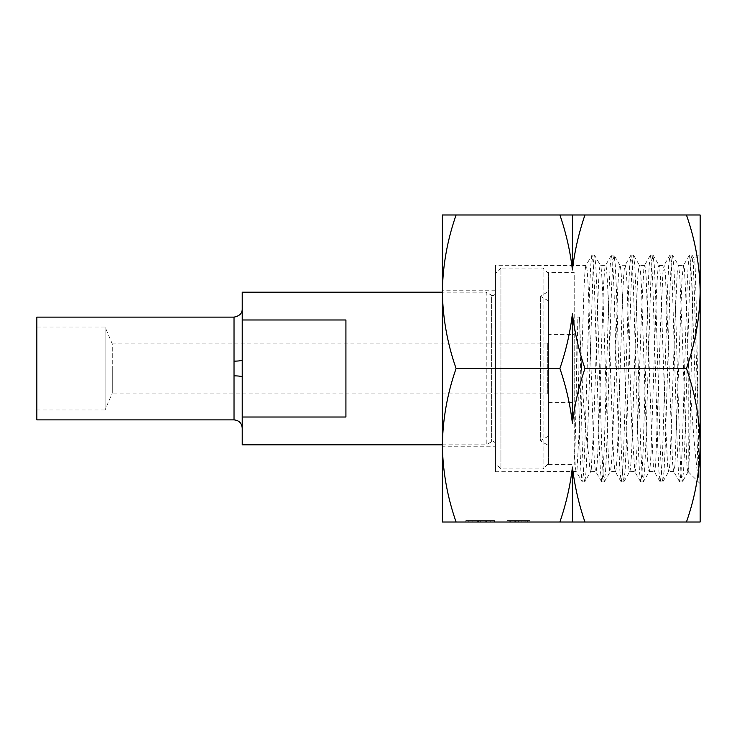 <?xml version="1.0" encoding="UTF-8"?>
<svg xmlns="http://www.w3.org/2000/svg" width="737" height="737" viewBox="0 0 737 737"><rect width="100%" height="100%" fill="white"/><g stroke="black" fill="none" stroke-linecap="round" stroke-linejoin="round"><path stroke-width="0.55" stroke-dasharray="3.69 2.76" d="M548.549 334.386L548.549 402.614L548.549 334.386L574.206 334.386L574.206 402.614L574.206 334.386M548.549 402.614L574.206 402.614M548.549 272.57L548.549 464.43L548.549 272.57L574.206 272.57L574.206 464.43L574.206 272.57M548.549 464.43L574.206 464.43M495.467 444.236A2.727 2.727 0 0 0 491.376 441.868L486.217 444.844L486.217 292.156L491.376 295.132L491.376 441.868L491.376 295.132A2.727 2.727 0 0 0 495.467 292.764L495.467 444.236L495.467 292.764M36.85 327.016L105.078 327.016L112.254 343.939L112.254 368.5L112.254 343.939L547.324 343.939L548.549 342.714L548.549 394.286L547.324 393.061L547.324 343.939L547.324 393.061L112.254 393.061L112.254 368.5L112.254 393.061L105.078 409.984L105.078 327.016L105.078 409.984L36.85 409.984L36.85 327.016L36.85 409.984M36.85 419.878L36.85 317.122M242.215 292.156L242.215 359.969A8.19 1.17 180 0 1 234.025 361.139L234.025 375.861A8.19 1.17 -0 0 1 242.215 377.031L242.215 444.844M548.549 463.472L548.549 273.528L548.549 463.472L543.095 468.925L543.095 268.075L500.93 268.075L500.93 468.925L500.93 268.075L495.467 273.528L495.467 463.472L495.467 273.528M548.549 273.528L543.095 268.075L543.095 468.925L500.93 468.925L495.467 463.472M548.549 300.908L548.549 436.092L548.549 300.908L540.359 296.182L548.549 291.456L548.549 445.544L548.549 291.456M548.549 436.092L540.359 440.818L540.359 296.182L540.359 440.818L548.549 445.544M442.393 444.844L486.217 444.844L486.217 292.156L442.393 292.156M242.215 319.987L345.92 319.987L345.92 417.013L242.215 417.013M242.215 359.969L242.215 377.031M548.549 394.286L548.549 342.714M345.92 417.013L345.92 319.987L345.92 417.013M495.467 446.207L495.467 290.793L495.467 446.207L442.393 446.207L442.393 290.793L442.393 446.207M495.467 290.793L442.393 290.793M442.393 214.992L442.393 522.008L456.102 522.008C447.322 496.95 442.744 471.367 442.393 445.259C442.762 419.086 447.331 393.503 456.102 368.5C447.322 343.442 442.744 317.85 442.393 291.741C442.762 265.578 447.331 239.986 456.102 214.992L442.393 214.992M525.159 522.008L506.973 522.008L529.931 522.008L506.973 522.008L529.931 522.008L525.159 522.008L525.159 520.644L524.053 520.644L527.692 520.644L506.973 520.644L529.931 520.644L506.973 520.644L529.931 520.644L525.159 520.644L525.159 522.008M472.813 522.008L494.499 522.008L465.812 522.008L494.499 522.008L468.612 522.008L472.813 522.008L472.813 520.644L465.812 520.644L494.499 520.644L465.812 520.644L494.499 520.644L468.612 520.644L472.813 520.644L472.813 522.008M559.899 522.008L584.957 522.008C578.757 503.887 574.584 485.554 572.428 467.037C570.217 485.849 566.034 504.172 559.899 522.008L456.102 522.008M686.442 522.008L700.15 522.008L700.15 445.259C699.791 419.15 695.221 393.558 686.442 368.5C695.212 343.497 699.782 317.914 700.15 291.741C699.791 265.633 695.221 240.05 686.442 214.992L700.15 214.992L700.15 445.259C699.782 471.422 695.212 497.014 686.442 522.008L584.957 522.008M487.019 520.644L487.019 522.008L465.812 522.008L494.499 522.008L480.165 522.008L480.156 520.644L494.499 520.644L465.812 520.644L491.699 520.644L468.612 520.644L480.156 520.644L480.156 522.008L480.165 520.644L480.165 522.008L468.612 522.008L468.612 520.644M495.467 471.735L495.467 265.265L495.467 471.735L576.223 471.569L582.138 481.805L580.885 470.436L579.632 440.781L577.117 317.085L579.558 317.085C580.867 363.138 584.146 428.206 588.872 455.641C589.499 466.272 590.088 471.643 590.641 471.735L584.717 481.924L583.428 472.15L582.138 442.909L579.558 317.085M688.22 471.735L688.22 359.361L686.856 317.352L684.47 269.373L683.604 265.265L682.075 277.269L674.917 465.618L673.858 471.735L672.522 462.578L667.74 328.997L665.354 273.768L664.111 265.265L662.968 271.944L660.582 324.547L655.801 460.478C655.322 467.931 654.843 471.68 654.364 471.735L653.415 467.166L651.029 418.229L646.248 279.655C645.704 270.147 645.161 265.357 644.617 265.274L643.862 268.139L641.476 313.197L636.704 453.881C636.095 465.655 635.487 471.597 634.87 471.726L631.922 429.164L627.15 286.942C626.478 272.672 625.805 265.449 625.123 265.274L624.764 265.91C623.999 269.291 623.207 281.552 622.369 302.714L617.597 445.94C616.869 462.845 616.132 471.44 615.377 471.726L615.211 471.616C614.446 469.948 613.654 459.123 612.816 439.151L608.043 295.519C607.279 276.172 606.487 266.103 605.657 265.302L605.63 265.265C604.856 265.615 604.064 274.947 603.271 293.262L598.49 436.755C597.735 457.29 596.933 468.852 596.104 471.413L595.883 471.735C595.174 471.468 594.446 463.564 593.718 448.041L588.937 305.238C588.172 283.524 587.38 270.543 586.551 266.324L586.136 265.265C585.491 265.412 584.828 271.99 584.165 284.998L579.393 426.511L577.025 469.57L576.408 471.735C575.772 471.643 575.182 466.281 574.639 455.641C575.873 428.225 576.758 362.844 577.117 317.085M629.813 471.523L629.647 471.689C630.393 471.404 631.139 462.818 631.885 445.922L636.667 302.714C637.422 281.562 638.224 269.3 639.053 265.91L639.366 265.274C640.057 265.458 640.748 272.69 641.439 286.942L646.22 429.164C646.975 451.403 647.768 465.075 648.606 470.197L649.113 471.726C649.73 471.606 650.356 465.655 650.992 453.881L655.764 313.197C656.52 289.954 657.321 274.938 658.159 268.139L658.86 265.274C659.422 265.348 659.983 270.138 660.545 279.655L665.318 418.229L667.704 467.166L668.616 471.735C669.104 471.689 669.601 467.94 670.099 460.478L674.871 324.547L677.257 271.944L678.362 265.265L679.643 273.768L682.038 328.997L686.81 462.578C687.17 468.631 687.612 471.68 688.118 471.726L688.229 471.625C690.293 474.407 692.347 253.519 694.318 259.157C695.682 254.293 697.091 352.995 698.381 423.167L698.381 477.401L691.739 283.036L690.624 262.354L689.519 255.039L688.174 265.412L686.976 290.885L682.176 449.367L680.97 473.412L679.772 481.943L678.427 471.588L677.229 446.078L672.43 287.614L671.223 263.56L670.025 255.076L668.68 265.431L667.473 290.977L662.674 449.413L661.476 473.476L660.278 481.915L658.924 471.551L657.726 445.959L652.927 287.531L651.729 263.487L650.531 255.094L649.177 265.477L647.98 291.115L643.18 449.524L641.982 473.559L640.775 481.897L639.43 471.487L638.233 445.811L633.433 287.402L632.226 263.404L631.029 255.103L629.684 265.56L628.477 291.272L623.677 449.671L622.479 473.633L621.282 481.897L619.928 471.394L618.73 445.664L613.93 287.255L612.733 263.33L611.535 255.103L610.181 265.652L608.983 291.401L604.183 449.81L602.986 473.688L601.779 481.906L600.434 471.302L599.236 445.553L594.437 287.126L593.23 263.293L592.032 255.085L585.97 265.431L495.467 265.265M601.632 481.777L595.736 471.579L590.641 471.735L591.267 469.561L593.681 426.511L598.453 284.998C599.089 271.999 599.734 265.421 600.388 265.265L594.473 255.085L593.267 263.533L587.269 446.023L586.072 471.569L584.874 481.805M611.378 255.232L605.482 265.421L600.388 265.265L600.848 266.324C601.604 270.562 602.405 283.533 603.234 305.238L608.007 448.041C608.707 463.573 609.407 471.468 610.125 471.735L610.393 471.413C611.157 468.861 611.959 457.308 612.788 436.755L617.56 293.262C618.315 274.965 619.089 265.633 619.872 265.265L619.946 265.302C620.747 266.131 621.54 276.2 622.332 295.519L627.113 439.151C627.906 459.087 628.707 469.902 629.499 471.597L629.647 471.689M615.377 471.735L610.393 471.413M624.764 265.91L625.123 265.274L619.872 265.265M698.381 423.167L693.674 272.211L691.96 255.039L690.753 263.302L689.556 287.034L684.756 445.526L683.558 471.238L682.213 481.943L681.006 473.707L679.809 449.948L675.009 291.483L673.811 265.753L672.466 255.076L671.26 263.293L670.062 287.08L665.262 445.526L664.065 471.275L662.71 481.915L661.513 473.707L660.315 449.874L655.515 291.447L654.318 265.698L652.964 255.094L651.766 263.312L650.568 287.19L645.769 445.599L644.562 471.348L643.217 481.897L642.019 473.67L640.812 449.736L636.013 291.336L634.815 265.606L633.47 255.103L632.263 263.367L631.065 287.338L626.266 445.738L625.068 471.44L623.714 481.897L622.516 473.596L621.319 449.598L616.519 291.189L615.321 265.513L614.114 255.232L619.946 265.302M640.628 481.768L634.741 471.588L629.647 471.735M644.479 265.403L639.513 265.412L633.617 255.232M660.131 481.786L654.235 471.597L649.269 471.579L643.364 481.768M669.878 255.205L663.982 265.394L659.025 265.421L653.111 255.223M673.719 471.616L668.772 471.569L662.867 481.786M689.371 255.168L683.604 265.265L678.537 265.421L672.614 255.195M692.098 255.168L694.429 259.203L700.15 253.335M698.381 477.401C694.954 460.855 691.803 409.597 688.201 359.361M688.165 471.68L700.15 483.665M688.229 471.625L682.361 481.814M559.899 368.5C566.099 386.63 570.281 404.954 572.428 423.471C574.648 404.659 578.821 386.335 584.957 368.5C578.757 350.37 574.584 332.046 572.428 313.529C570.217 332.341 566.034 350.665 559.899 368.5L456.102 368.5M686.442 368.5L584.957 368.5M559.899 214.992C566.099 233.113 570.281 251.446 572.428 269.963C574.648 251.151 578.821 232.828 584.957 214.992L456.102 214.992M686.442 214.992L584.957 214.992M572.428 467.037L572.428 522.008M572.428 214.992L572.428 269.963M572.428 313.529L572.428 423.471M465.812 522.008L465.812 520.644M472.905 522.008L472.905 520.644L472.905 522.008M478.516 522.008L478.516 520.644L478.516 522.008M480.846 522.008L480.846 520.644L480.846 522.008M485.692 522.008L485.692 520.644L485.692 522.008M494.499 522.008L494.499 520.644M486.457 522.008L486.457 520.644L486.457 522.008M490.225 522.008L490.225 520.644L490.225 522.008M468.612 522.008L491.699 522.008L491.699 520.644M485.932 522.008L485.932 520.644L485.932 522.008M477.355 522.008L477.355 520.644L477.355 522.008M472.887 522.008L472.887 520.644L472.887 522.008M491.699 522.008L487.019 522.008M527.692 522.008L527.692 520.644L527.692 522.008M524.053 522.008L524.053 520.644L524.053 522.008M523.989 522.008L523.989 520.644L524.016 522.008M521.842 522.008L521.842 520.644L521.842 522.008M515.393 522.008L515.393 520.644L515.393 522.008M512.068 522.008L512.068 520.644L512.068 522.008M506.973 522.008L506.973 520.644L506.973 522.008M510.667 522.008L510.667 520.644L510.667 522.008M512.012 522.008L512.012 520.644L512.012 522.008M509.212 522.008L509.212 520.644L509.212 522.008M511.975 522.008L511.975 520.644L511.975 522.008M514.804 522.008L514.804 520.644L514.804 522.008M516.969 522.008L516.969 520.644L516.969 522.008M529.931 522.008L529.931 520.644L529.931 522.008M591.885 255.214L590.687 265.735L589.48 291.474L584.681 449.92L583.483 473.707L582.138 481.805M614.114 255.232L612.769 263.441L611.572 287.476L606.772 445.885L605.565 471.523L604.22 481.906L603.023 473.513L601.816 449.469L597.016 291.041L595.818 265.449L594.621 255.214M234.025 375.861L234.025 419.878M234.025 317.122L234.025 361.139M518.36 522.008L518.36 520.644L518.36 522.008M679.625 481.814L673.719 471.606M650.375 255.223L644.488 265.403M630.881 255.232L624.985 265.421M621.134 481.768L615.229 471.56M623.871 481.768L629.794 471.514M604.368 481.777L610.264 471.597M691.96 255.039L689.519 255.039M682.213 481.943L679.772 481.943M672.466 255.076L670.025 255.076M662.71 481.915L660.278 481.915M652.964 255.094L650.531 255.094M643.217 481.897L640.775 481.897M633.47 255.103L631.029 255.103M623.714 481.897L621.282 481.897M613.967 255.103L611.535 255.103M604.22 481.906L601.779 481.906M594.473 255.085L592.032 255.085M584.717 481.924L582.285 481.924"/><path stroke-width="1.11" d="M234.025 317.122L36.85 317.122L36.85 419.878L234.025 419.878L234.025 317.122C239.571 316.026 242.298 313.299 242.215 308.941M442.393 292.156L242.215 292.156L242.215 319.987L345.92 319.987L345.92 417.013L242.215 417.013L242.215 319.987M442.393 444.844L242.215 444.844L242.215 417.013M242.215 359.969A8.19 1.17 0 0 1 234.025 361.139M234.025 375.861A8.19 1.17 180 0 1 242.215 377.031M442.393 522.008L442.393 214.992L456.102 214.992C447.322 240.05 442.744 265.633 442.393 291.741C442.762 317.914 447.331 343.497 456.102 368.5C447.322 393.558 442.744 419.15 442.393 445.259C442.762 471.422 447.331 497.014 456.102 522.008L442.393 522.008M686.442 522.008C695.221 496.95 699.791 471.367 700.15 445.259L700.15 522.008L456.102 522.008M700.15 483.665L700.15 445.259L700.15 483.665M686.442 214.992C695.212 239.986 699.782 265.578 700.15 291.741C699.791 317.85 695.221 343.442 686.442 368.5C695.212 393.503 699.782 419.086 700.15 445.259L700.15 214.992L584.957 214.992C578.757 233.113 574.584 251.446 572.428 269.963C570.217 251.151 566.034 232.828 559.899 214.992L456.102 214.992M559.899 214.992L584.957 214.992M559.899 368.5C566.099 350.37 570.281 332.046 572.428 313.529C574.648 332.341 578.821 350.665 584.957 368.5C578.757 386.63 574.584 404.954 572.428 423.471C570.217 404.659 566.034 386.335 559.899 368.5L456.102 368.5M686.442 368.5L584.957 368.5M559.899 522.008C566.099 503.887 570.281 485.554 572.428 467.037C574.648 485.849 578.821 504.172 584.957 522.008M572.428 522.008L572.428 467.037M572.428 423.471L572.428 313.529M572.428 269.963L572.428 214.992M234.025 419.878C239 420.357 241.727 423.093 242.215 428.059"/></g></svg>
